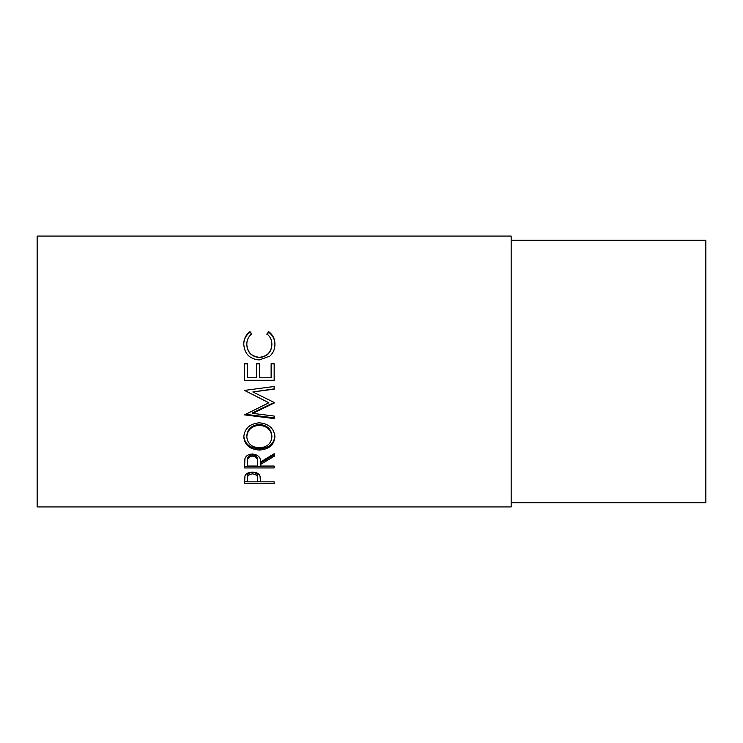 <?xml version="1.0" encoding="UTF-8"?>
<svg xmlns="http://www.w3.org/2000/svg" width="743" height="743" viewBox="0 0 743 743"><rect width="100%" height="100%" fill="white"/><g stroke="black" fill="none" stroke-linecap="round" stroke-linejoin="round"><path stroke-width="1.11" d="M244.531 483.368L244.976 475.817C246.119 473.44 248.617 472.195 252.481 472.111C256.446 472.204 258.954 473.495 259.994 475.966L260.487 481.845L274.158 481.845L274.158 483.368L244.531 483.368M260.487 464.496L260.487 466.056L274.158 466.056L274.158 467.941L244.531 467.941L244.939 458.654C245.998 455.71 248.506 454.159 252.453 454.001C258.192 454.744 260.867 457.437 260.487 462.081L274.158 453.704L274.158 456.295L260.487 464.496L260.487 463.047L274.158 454.967L274.158 453.704M243.769 437.023C244.531 428.442 249.722 423.705 259.335 422.813C268.864 423.696 274.056 428.367 274.919 436.819C274.102 444.992 268.957 449.394 259.474 450.035C249.964 449.487 244.726 445.15 243.769 437.023M274.158 403.04L274.158 402.455L252.843 391.96L274.158 389.146L274.158 386.499L244.531 390.4L268.836 402.771L244.531 414.882L274.158 418.569L274.158 416.052L252.796 413.368L274.158 403.04M244.531 380.444L244.531 363.745L247.568 363.745L247.568 377.788L256.688 377.788L256.688 363.745L259.725 363.745L259.725 377.788L271.121 377.788L271.121 363.745L274.158 363.745L274.158 380.444L244.531 380.444M249.964 331.675L251.747 333.904C248.441 336.598 246.797 340.08 246.806 344.353C247.363 352.173 251.552 356.491 259.372 357.309C267.266 356.473 271.436 352.089 271.882 344.176C271.836 339.997 270.192 336.57 266.941 333.904L268.706 331.675C272.848 334.805 274.919 338.966 274.919 344.158C275.021 348.95 273.294 352.971 269.737 356.222L259.177 359.956C249.583 359.008 244.447 353.752 243.769 344.195C243.75 338.966 245.812 334.787 249.964 331.675L251.747 334.489M511.165 506.93L511.165 236.07L37.15 236.07L37.15 506.93L511.165 506.93M511.165 502.705L705.85 502.705L705.85 240.295L511.165 240.295M246.806 344.353L246.806 344.78C247.363 352.479 251.552 356.724 259.372 357.532C267.266 356.705 271.436 352.396 271.882 344.603L271.882 344.176M266.941 334.489L268.706 332.297C272.848 335.381 274.919 339.477 274.919 344.585M268.706 331.675L268.706 332.297M243.769 344.613C243.75 339.467 245.812 335.362 249.964 332.297M244.531 363.866L247.568 363.866M256.688 363.866L259.725 363.866M271.121 363.866L274.158 363.866M274.158 380.305L244.531 380.305M274.158 402.455L252.796 412.718L252.796 413.368M274.158 386.499L274.158 388.877L252.843 391.96M268.836 402.771L244.531 390.4M274.158 416.052L274.158 417.835L244.531 414.204L244.531 414.882M274.919 435.797C274.102 443.84 268.957 448.178 259.474 448.809C249.964 448.261 244.726 443.998 243.769 436.002M259.474 450.035L259.474 448.809M271.882 436.912L271.882 435.89C271.297 428.999 267.118 425.172 259.326 424.429C251.598 425.219 247.428 429.045 246.806 435.89L246.806 436.912C247.503 443.645 251.719 447.295 259.465 447.853C267.127 447.258 271.269 443.608 271.882 436.912C271.297 429.909 267.118 426.027 259.326 425.265C251.608 426.073 247.428 429.956 246.806 436.912M259.326 424.429L259.326 425.265M244.531 463.688L244.531 466.437L274.158 466.056M257.487 460.669L257.487 462.081L257.487 460.669C258.025 457.456 256.344 455.487 252.453 454.772C248.645 455.478 247.02 457.409 247.568 460.586L247.568 466.056L257.45 466.056L257.487 462.081C258.025 458.821 256.344 456.824 252.453 456.1L252.453 454.772M252.453 456.1C248.645 456.806 247.02 458.775 247.568 461.997M274.158 483.368L274.158 481.845M260.487 481.622L257.45 481.622M247.568 481.622L244.531 481.622L244.531 479.987M257.515 477.08L257.515 478.761C258.035 476.087 256.354 474.452 252.49 473.867L252.49 472.269C248.701 472.817 247.057 474.378 247.568 476.941L247.568 481.845L257.45 481.845L257.515 477.08C258.035 474.452 256.354 472.845 252.49 472.269M252.49 473.867C248.701 474.424 247.057 476.012 247.568 478.613"/></g></svg>
